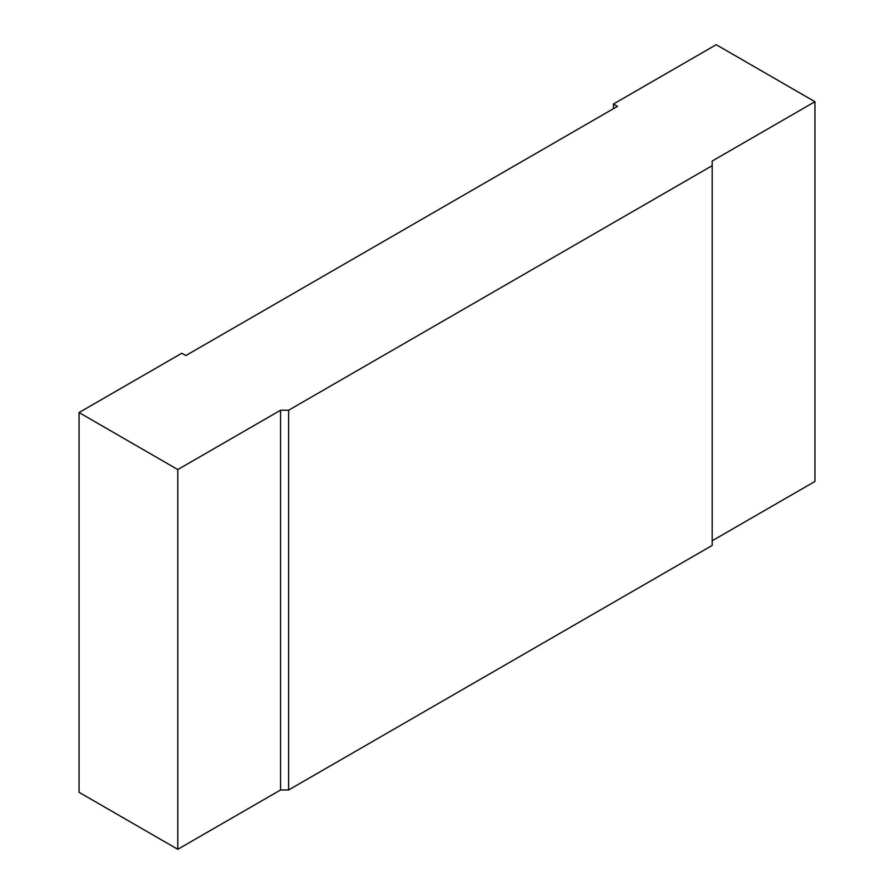 <?xml version="1.0" encoding="UTF-8"?>
<svg xmlns="http://www.w3.org/2000/svg" width="894" height="894" viewBox="0 0 894 894"><rect width="100%" height="100%" fill="white"/><g stroke="black" fill="none" stroke-linecap="round" stroke-linejoin="round"><path stroke-width="1.34" d="M712.183 540.769L814.948 481.441L814.948 101.704L716.206 44.7L613.44 104.028L617.475 106.364L185.851 355.555L181.817 353.231L79.052 412.559L79.052 792.296L177.794 849.3L280.56 789.972L288.617 789.972L712.183 545.429L712.183 165.692L288.617 410.234L280.56 410.234L280.56 789.972M613.44 104.028L613.44 108.688M79.052 412.559L177.794 469.562L177.794 849.3M177.794 469.562L280.56 410.234M814.948 101.704L712.183 161.043L712.183 165.692M288.617 410.234L288.617 789.972"/></g></svg>
